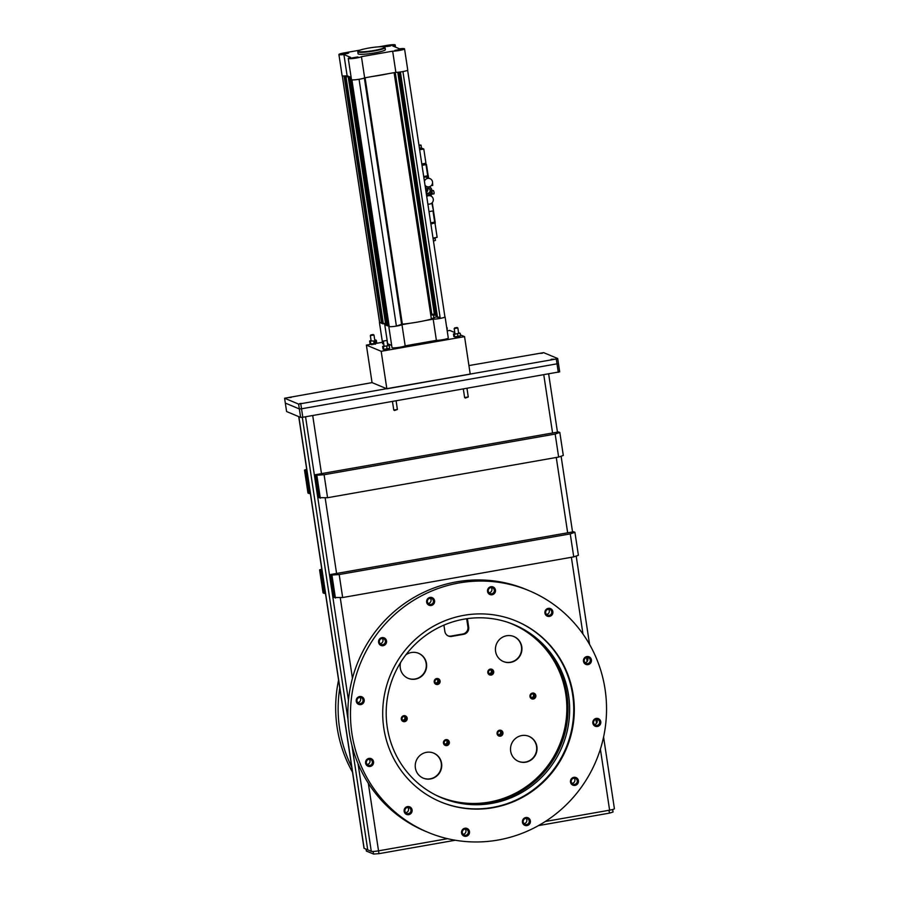 <?xml version="1.0" encoding="UTF-8"?>
<svg xmlns="http://www.w3.org/2000/svg" width="899" height="899" viewBox="0 0 899 899"><rect width="100%" height="100%" fill="white"/><g stroke="black" fill="none" stroke-linecap="round" stroke-linejoin="round"><path stroke-width="1.35" d="M431.082 194.364L431.801 194.24L431.7 191.914M431.037 194.06L431.026 193.307M447.14 330.517L447.196 327.82M457.13 327.472L457.849 328L454.231 328.584L457.13 327.472L454.737 327.877M466.974 388.368L468.267 396.998L464.614 397.515L463.333 389.009M468.267 396.998L465.345 398.055L464.637 397.538M320.898 570.427L324.37 593.419L323.067 592.879L319.594 569.887L321.966 570.247M321.797 569.134L319.594 569.887M324.37 593.419L325.438 593.228M574.922 532.298L570.258 533.894L339.181 574.551L342.665 597.532L334.113 597.498L330.63 574.506L573.618 531.759L574.922 532.298L578.394 555.29L573.742 556.874L342.665 597.532M570.258 533.894L573.742 556.874M339.181 574.551L331.933 575.045L335.406 598.037M331.933 575.045L330.63 574.506M468.93 365.567L543.659 352.644L557.683 358.521L558.414 363.353L557.02 363.837L301.525 408.787L299.345 408.944L298.614 404.101L284.59 398.235L372.051 382.614L386.851 388.806L470.222 374.141L464.558 336.631L460.434 334.9M454.793 332.54L449.747 330.439L447.196 330.877M372.051 382.614L366.376 345.104L381.176 351.295L464.558 336.631M382.435 342.283L375.276 343.542M371.635 344.182L366.376 345.104M455.546 337.496L459.198 336.934M371.692 344.531L375.344 343.969M386.851 388.806L381.176 351.295M431.239 185.643L432.756 185.374L432.531 182.621M389.098 348.565L383.783 349.453L384.008 350.318L389.233 349.408L388.986 348.486M383.952 350.093L383.693 349.329M443.915 625.12L444.859 631.401A6.158 6.001 112.7 0 0 451.736 636.402L463.648 634.312A6.158 6.001 112.7 0 0 468.682 627.21L467.39 618.624M554.514 755.385A101.081 98.418 112.7 0 0 563.1 734.854M502.934 732.674A3.034 2.955 112.7 0 0 498.147 730.865A3.034 2.955 112.7 0 0 498.923 736.023A3.034 2.955 112.7 0 0 502.934 732.674M493.686 671.564A3.034 2.955 112.7 0 0 488.899 669.766A3.034 2.955 112.7 0 0 489.685 674.924A3.034 2.955 112.7 0 0 493.686 671.564M529.972 696.545A3.034 2.955 112.7 0 0 534.759 698.354A3.034 2.955 112.7 0 0 533.972 693.196A3.034 2.955 112.7 0 0 529.972 696.545M536.872 746.575A13.564 13.204 112.7 0 0 511.587 743.776A13.564 13.204 112.7 0 0 531.882 759.397A13.564 13.204 112.7 0 0 536.872 746.575M441.589 763.341A13.564 13.204 112.7 0 0 416.304 760.543A13.564 13.204 112.7 0 0 436.599 776.163A13.564 13.204 112.7 0 0 441.589 763.341M521.78 646.752A13.564 13.204 112.7 0 0 496.495 643.965A13.564 13.204 112.7 0 0 516.79 659.585A13.564 13.204 112.7 0 0 521.78 646.752M400.617 662.462A13.564 13.204 112.7 0 0 421.496 676.351A13.564 13.204 112.7 0 0 418.619 653.315A13.564 13.204 112.7 0 0 405.831 654.877M407.191 718.155A3.034 2.955 112.7 0 0 402.404 716.346A3.034 2.955 112.7 0 0 403.179 721.504A3.034 2.955 112.7 0 0 407.191 718.155M440.094 681.004A3.034 2.955 112.7 0 0 435.296 679.194A3.034 2.955 112.7 0 0 436.082 684.353A3.034 2.955 112.7 0 0 440.094 681.004M449.331 742.102A3.034 2.955 112.7 0 0 444.544 740.293A3.034 2.955 112.7 0 0 445.32 745.451A3.034 2.955 112.7 0 0 449.331 742.102M448.062 635.863A6.158 6.001 112.7 0 0 450.961 636.076L462.861 633.986A6.158 6.001 112.7 0 0 467.907 626.884L466.671 618.726M450.961 636.076L451.736 636.402M501.766 732.752A2.045 1.989 112.7 0 0 497.956 732.325A2.045 1.989 112.7 0 0 501.013 734.685A2.045 1.989 112.7 0 0 501.766 732.752M492.528 671.654A2.045 1.989 112.7 0 0 488.708 671.227A2.045 1.989 112.7 0 0 491.775 673.587A2.045 1.989 112.7 0 0 492.528 671.654M530.713 696.298A2.045 1.989 112.7 0 0 534.534 696.714A2.045 1.989 112.7 0 0 531.466 694.354A2.045 1.989 112.7 0 0 530.713 696.298M518.375 761.318A13.564 13.204 112.7 0 0 536.546 746.44A13.564 13.204 112.7 0 0 528.848 736.303M423.081 778.085A13.564 13.204 112.7 0 0 441.263 763.206A13.564 13.204 112.7 0 0 433.554 753.07M503.271 661.495A13.564 13.204 112.7 0 0 521.454 646.617A13.564 13.204 112.7 0 0 513.745 636.481M407.989 678.262A13.564 13.204 112.7 0 0 426.16 663.383A13.564 13.204 112.7 0 0 418.462 653.247M406.033 718.234A2.045 1.989 112.7 0 0 402.213 717.807A2.045 1.989 112.7 0 0 405.28 720.166A2.045 1.989 112.7 0 0 406.033 718.234M438.926 681.082A2.045 1.989 112.7 0 0 435.105 680.655A2.045 1.989 112.7 0 0 438.173 683.015A2.045 1.989 112.7 0 0 438.926 681.082M448.174 742.181A2.045 1.989 112.7 0 0 444.353 741.765A2.045 1.989 112.7 0 0 447.421 744.114A2.045 1.989 112.7 0 0 448.174 742.181M498.462 734.652A2.045 1.989 112.7 0 0 499.968 731.067M489.225 673.553A2.045 1.989 112.7 0 0 490.719 669.957M531.365 697.5A2.045 1.989 112.7 0 0 532.86 693.916M402.718 720.133A2.045 1.989 112.7 0 0 404.224 716.548M435.622 682.982A2.045 1.989 112.7 0 0 437.128 679.397M444.859 744.08A2.045 1.989 112.7 0 0 446.365 740.495M376.715 342.867L375.962 342.553L375.58 339.979L376.321 340.294L376.715 342.867M370.759 343.912L374.108 343.553L373.726 340.979L369.624 341.024L370.006 343.598L370.759 343.912L370.366 341.339M369.815 340.901L371.062 340.373M375.962 342.553L375.141 342.643M374.726 339.878L375.58 339.979M298.614 404.101L556.279 358.993L557.02 363.837L558.414 363.353L559.695 371.826L302.806 417.26L300.626 417.406L286.601 411.54L285.32 403.067L299.345 408.944L300.626 417.406M300.794 403.943L302.806 417.26M284.59 398.235L285.32 403.067L299.345 408.944L301.525 408.787L557.02 363.837L558.301 372.31M347.61 53.502L343.71 54.086M342.643 54.03L348.643 53.097L342.643 54.03M404.55 48.861L407.753 70.032A6.776 0.82 -8.6 0 1 403.359 71.482A6.776 0.82 -8.6 0 1 395.863 72.347L392.661 51.176A6.776 0.82 -8.6 0 0 400.156 50.31A6.776 0.82 -8.6 0 0 404.55 48.861A6.776 0.82 -8.6 0 0 399.549 48.816L392.751 45.973A6.776 0.82 -8.6 0 0 395.2 44.95A6.776 0.82 -8.6 0 0 387.064 45.366L378.928 46.804M359.937 50.142L344.182 52.906A6.776 0.82 -8.6 0 0 338.912 54.524A6.776 0.82 -8.6 0 0 343.912 54.569L350.711 57.412A6.776 0.82 -8.6 0 0 348.261 58.435A6.776 0.82 -8.6 0 0 354.161 58.368A6.776 0.82 -8.6 0 0 361.443 56.671L392.661 51.176M385.514 46.49L391.47 45.444L385.514 46.49M394.863 50.4L400.819 49.355L394.863 50.4M351.981 57.941L357.937 56.895L351.981 57.941M357.78 51.76L358.083 53.76A13.811 1.674 -8.6 0 0 358.386 54.041A13.811 1.674 -8.6 0 0 373.321 53.131A13.811 1.674 -8.6 0 0 385.379 49.625L385.075 47.636A13.811 1.674 171.4 0 1 373.018 51.142A13.811 1.674 171.4 0 1 358.083 52.041A13.811 1.674 171.4 0 1 357.78 51.76C358.813 51.367 354.689 50.962 367.152 48.344C380.648 45.939 385.727 46.872 384.514 47.029L385.075 47.636M338.912 54.524L342.114 75.696A6.776 0.82 -8.6 0 0 347.115 75.741L343.912 54.569M348.261 58.435L351.464 79.606A6.776 0.82 -8.6 0 0 357.364 79.539A6.776 0.82 -8.6 0 0 364.646 77.842L361.443 56.671M395.863 72.347L364.646 77.842M351.127 77.426L347.115 75.741M399.707 49.872L399.628 49.31M356.959 57.412L353.06 57.997M399.841 49.861L395.942 50.456M390.492 45.95L386.592 46.546M431.891 192.937L432.419 194.128L434.037 193.847L434.093 192.33L433.442 190.509L431.857 190.779M432.419 194.128L431.857 190.79M383.356 341.058L386.975 340.463L383.356 341.058M396.111 400.842L397.392 409.461L393.762 410.011L392.458 401.482M397.392 409.461L394.481 410.528L393.762 410.011M433.442 315.043L433.869 317.875M444.904 316.718A6.776 0.82 171.4 0 1 445.084 316.864A6.776 0.82 171.4 0 1 440.69 318.313A6.776 0.82 171.4 0 1 433.194 319.179L436.386 340.35A6.776 0.82 171.4 0 0 443.892 339.485A6.776 0.82 171.4 0 0 448.286 338.035L445.084 316.864M409.865 323.28L401.977 324.663A6.776 0.82 171.4 0 1 394.695 326.359A6.776 0.82 171.4 0 1 388.795 326.438A6.776 0.82 171.4 0 1 389.143 326.101M425.306 320.561L433.194 319.179M436.656 315.38L433.655 314.133M381.434 322.797A6.776 0.82 171.4 0 1 379.445 322.527A6.776 0.82 171.4 0 1 379.569 322.325M430.756 314.976A24.655 2.978 171.4 0 1 436.082 315.504A24.655 2.978 171.4 0 1 431.329 318.729M401.977 324.663L405.179 345.845A6.776 0.82 171.4 0 1 397.897 347.542A6.776 0.82 171.4 0 1 391.998 347.61L388.795 326.438M405.179 345.845L436.386 340.35M384.57 323.426L387.649 343.744A6.776 0.82 171.4 0 1 387.469 343.755M383.761 343.969A6.776 0.82 171.4 0 1 382.648 343.699L379.445 322.527M387.649 343.744L391.661 345.418M426.722 196.488A4.248 4.135 -67.3 0 1 433.273 200.342A4.248 4.135 -67.3 0 1 427.845 203.938M298.726 416.619L364.005 848.229A6.158 0.742 -8.6 0 0 364.14 848.353L371.287 851.342A6.158 0.742 -8.6 0 0 378.535 850.836L447.567 838.688M545.322 821.495L609.612 810.179A6.158 0.742 -8.6 0 0 614.41 808.718L603.577 737.056M435.015 794.705A93.687 91.215 112.7 0 0 439.735 796.84A93.687 91.215 112.7 0 0 560.055 745.642A93.687 91.215 112.7 0 0 512.093 623.996A93.687 91.215 112.7 0 0 507.25 622.13M439.409 796.705A93.687 91.215 112.7 0 0 559.403 745.372A93.687 91.215 112.7 0 0 511.767 623.861M367.713 849.847L351.902 745.293L367.713 849.847M348.059 719.874L302.3 417.293L348.059 719.874M559.819 432.475L555.166 434.071L324.089 474.728L327.562 497.72L319.01 497.675L315.538 474.683L558.526 431.936L559.819 432.475L563.302 455.467L558.639 457.063L327.562 497.72M555.166 434.071L558.639 457.063M324.089 474.728L316.83 475.234L320.314 498.215M316.83 475.234L315.538 474.683M553.739 359.173L551.154 359.308L553.739 359.173M539.85 353.352L542.445 353.228L539.85 353.352M302.424 403.393L299.828 403.527L302.424 403.393M288.523 397.572L291.119 397.448L288.523 397.572M556.279 358.993L557.683 358.521M388.604 345.699L382.603 346.463L382.996 349.037L383.738 349.351L389.694 348.306L389.312 345.733M387.098 348.981L386.705 346.407M383.738 349.351L383.356 346.778M382.805 346.329L384.042 345.812M426.182 186.329A4.225 4.113 112.7 0 0 425.227 186.632M430.767 188.026A4.248 4.135 112.7 0 0 429.093 186.79A4.248 4.135 112.7 0 1 431.812 190.094A4.248 4.135 112.7 0 1 426.474 194.892M426.8 186.587A4.248 4.135 112.7 0 0 425.317 187.194M426.474 194.858A4.248 4.135 112.7 0 0 427.868 194.959M427.003 186.655A4.248 4.135 112.7 0 0 425.339 187.374M429.284 192.982A3.517 3.416 112.7 0 0 430.351 190.431A2.652 2.585 112.7 0 0 425.643 189.408M426.463 194.78A4.147 4.046 112.7 0 0 431.745 190.127A4.147 4.046 112.7 0 0 428.845 186.835M427.25 186.734A4.147 4.046 112.7 0 0 425.362 187.52M426.182 192.959A2.652 2.585 112.7 0 0 430.351 190.397M426.148 192.701A2.461 2.405 112.7 0 0 430.127 190.419A2.461 2.405 112.7 0 0 425.677 189.61M426.07 192.217A2.461 2.405 112.7 0 0 427.396 188.408M305.795 470.615L309.278 493.596L307.975 493.057L304.503 470.065L306.862 470.424M306.694 469.312L304.503 470.065M309.278 493.596L310.346 493.416M538.456 825.608L609.443 813.123L613.051 812.022L612.669 809.516M366.005 849.128L366.387 851.061L373.523 854.05L378.962 853.668L455.299 840.239M424.429 181.362A4.248 4.135 -67.3 0 1 432.498 183.093A4.248 4.135 -67.3 0 1 425.013 185.194M430.014 178.71L426.935 177.418A4.248 4.135 112.7 0 0 423.834 177.406M426.463 177.249L426.25 177.17A4.225 4.113 112.7 0 0 423.766 176.968M351.723 767.061A130.984 127.523 -67.3 0 1 339.777 688.005M352.487 772.106A130.984 127.523 -67.3 0 1 338.575 680.105M394.11 72.662L431.374 319.066A26.509 3.203 171.4 0 1 402.347 324.168L401.606 324.314L364.353 77.999M351.217 78.022L348.857 78.505L386.188 325.326L349.003 78.573L351.239 78.168M386.188 325.326L349.003 78.573M444.87 316.796A6.63 0.798 171.4 0 1 444.926 316.886A6.63 0.798 171.4 0 1 440.252 318.37L402.932 71.572M440.072 317.133L436.936 317.268L399.853 72.044M435.195 314.515L434.363 314.156L397.774 72.257M434.341 314.009L430.7 314.571M342.339 75.864L379.659 322.584A6.63 0.798 171.4 0 1 379.592 322.494A6.63 0.798 171.4 0 1 379.625 322.393M379.659 322.584L381.378 322.471M381.648 323.303L382.401 323.146M344.182 76.539L381.524 323.382L344.182 76.539L347.497 75.898M381.524 323.382L344.339 76.617L347.374 76.584M348.183 76.584L385.491 323.269L383.334 323.651M345.171 76.966L382.637 323.842L345.171 76.966L348.16 76.437L347.306 76.089M389.042 325.427L388.008 325.607M351.318 78.663L349.846 78.921L351.34 78.809M349.846 78.921L387.177 325.741L349.981 78.977M351.902 79.82L389.222 326.584A6.63 0.798 171.4 0 0 396.403 326.09L401.606 324.314M359.072 79.281L396.403 326.09M345.306 77.022L346.025 76.966L383.356 323.797L382.637 323.842M351.183 77.775A26.509 3.203 171.4 0 1 348.722 76.831A26.509 3.203 171.4 0 1 348.79 76.527L346.025 76.966M387.975 73.74A26.509 3.203 171.4 0 1 372.534 76.449M386.312 325.258L387.076 325.112M435.251 314.672L435.262 314.706A26.509 3.203 171.4 0 1 436.577 314.864M350.7 78.921L388.031 325.753L387.312 325.798M459.479 333.237L454.22 334.304L454.613 336.878L460.569 335.833L460.176 333.259M457.962 336.518L457.58 333.945M454.534 336.395L453.86 336.563L453.478 333.99L454.916 333.338M458.58 332.844L459.434 332.945M361.297 766.285A130.984 127.523 112.7 0 0 427.935 832.328A130.984 127.523 112.7 0 0 596.138 760.745A130.984 127.523 112.7 0 0 529.084 590.688A130.984 127.523 112.7 0 0 387.604 621.411A130.984 127.523 112.7 0 0 361.297 766.285M405.741 813.966A4.102 3.989 112.7 0 0 412.102 810.999A4.102 3.989 112.7 0 0 406.505 806.92A4.102 3.989 112.7 0 0 405.741 813.966M465.086 836.34A4.102 3.989 112.7 0 0 469.188 830.564A4.102 3.989 112.7 0 0 462.288 829.923A4.102 3.989 112.7 0 0 465.086 836.34M528.016 825.271A4.102 3.989 112.7 0 0 528.781 818.225A4.102 3.989 112.7 0 0 522.42 821.192A4.102 3.989 112.7 0 0 528.016 825.271M577.686 783.714A4.102 3.989 112.7 0 0 574.899 777.287A4.102 3.989 112.7 0 0 570.786 783.074A4.102 3.989 112.7 0 0 577.686 783.714M600.79 722.807A4.102 3.989 112.7 0 0 595.183 718.739A4.102 3.989 112.7 0 0 594.43 725.785A4.102 3.989 112.7 0 0 600.79 722.807M591.115 658.877A4.102 3.989 112.7 0 0 584.215 658.237A4.102 3.989 112.7 0 0 587.013 664.664A4.102 3.989 112.7 0 0 591.115 658.877M551.278 609.05A4.102 3.989 112.7 0 0 544.918 612.017A4.102 3.989 112.7 0 0 550.514 616.096A4.102 3.989 112.7 0 0 551.278 609.05M491.933 586.676A4.102 3.989 112.7 0 0 487.831 592.452A4.102 3.989 112.7 0 0 494.731 593.093A4.102 3.989 112.7 0 0 491.933 586.676M429.003 597.745A4.102 3.989 112.7 0 0 428.239 604.791A4.102 3.989 112.7 0 0 434.599 601.824A4.102 3.989 112.7 0 0 429.003 597.745M379.333 639.301A4.102 3.989 112.7 0 0 382.12 645.729A4.102 3.989 112.7 0 0 386.233 639.942A4.102 3.989 112.7 0 0 379.333 639.301M356.229 700.209A4.102 3.989 112.7 0 0 361.836 704.277A4.102 3.989 112.7 0 0 362.589 697.231A4.102 3.989 112.7 0 0 356.229 700.209M390.807 752.497A98.002 95.418 112.7 0 0 440.667 801.908A98.002 95.418 112.7 0 0 566.527 748.35A98.002 95.418 112.7 0 0 516.352 621.108A98.002 95.418 112.7 0 0 410.495 644.1A98.002 95.418 112.7 0 0 390.807 752.497M365.904 764.139A4.102 3.989 112.7 0 0 372.804 764.779A4.102 3.989 112.7 0 0 370.006 758.351A4.102 3.989 112.7 0 0 365.904 764.139M529.084 590.688L526.488 589.598A130.984 127.523 112.7 0 0 385.008 620.321A130.984 127.523 112.7 0 0 358.701 765.206A130.984 127.523 112.7 0 0 425.339 831.238L427.935 832.328M405.629 812.64A3.113 3.034 112.7 0 0 407.798 807.448M463.03 834.283A3.113 3.034 112.7 0 0 465.21 829.092M523.915 823.574A3.113 3.034 112.7 0 0 526.095 818.371M571.966 783.366A3.113 3.034 112.7 0 0 574.146 778.174M594.318 724.448A3.113 3.034 112.7 0 0 596.486 719.256M584.957 662.608A3.113 3.034 112.7 0 0 587.137 657.405M546.412 614.399A3.113 3.034 112.7 0 0 548.592 609.207M489.011 592.756A3.113 3.034 112.7 0 0 491.18 587.553M428.126 603.465A3.113 3.034 112.7 0 0 430.295 598.273M380.075 643.662A3.113 3.034 112.7 0 0 382.244 638.47M357.723 702.58A3.113 3.034 112.7 0 0 359.903 697.388M367.084 764.431A3.113 3.034 112.7 0 0 369.253 759.239M356.982 700.209A3.113 3.034 112.7 0 0 362.803 701.658A3.113 3.034 112.7 0 0 361.218 697.613A3.113 3.034 112.7 0 0 356.982 700.209M379.895 639.785A3.113 3.034 112.7 0 0 381.154 644.437A3.113 3.034 112.7 0 0 385.154 642.74A3.113 3.034 112.7 0 0 379.895 639.785M429.183 598.554A3.113 3.034 112.7 0 0 429.205 604.24A3.113 3.034 112.7 0 0 433.206 602.544A3.113 3.034 112.7 0 0 429.183 598.554M491.618 587.564A3.113 3.034 112.7 0 0 490.09 593.531A3.113 3.034 112.7 0 0 494.09 591.823A3.113 3.034 112.7 0 0 491.618 587.564M550.503 609.769A3.113 3.034 112.7 0 0 545.895 611.129A3.113 3.034 112.7 0 0 547.491 615.174A3.113 3.034 112.7 0 0 550.503 609.769M590.025 659.203A3.113 3.034 112.7 0 0 584.44 659.338A3.113 3.034 112.7 0 0 589.407 662.653A3.113 3.034 112.7 0 0 590.025 659.203M599.622 722.639A3.113 3.034 112.7 0 0 593.801 721.189A3.113 3.034 112.7 0 0 595.396 725.223A3.113 3.034 112.7 0 0 599.622 722.639M576.709 783.063A3.113 3.034 112.7 0 0 575.45 778.399A3.113 3.034 112.7 0 0 571.449 780.107A3.113 3.034 112.7 0 0 576.709 783.063M527.421 824.293A3.113 3.034 112.7 0 0 527.398 818.607A3.113 3.034 112.7 0 0 523.398 820.304A3.113 3.034 112.7 0 0 527.421 824.293M464.985 835.272A3.113 3.034 112.7 0 0 466.514 829.316A3.113 3.034 112.7 0 0 462.513 831.013A3.113 3.034 112.7 0 0 464.985 835.272M406.112 813.078A3.113 3.034 112.7 0 0 410.708 811.707A3.113 3.034 112.7 0 0 409.112 807.673A3.113 3.034 112.7 0 0 406.112 813.078M440.375 801.784A98.002 95.418 112.7 0 0 565.943 748.103A98.002 95.418 112.7 0 0 516.06 620.984M366.578 763.633A3.113 3.034 112.7 0 0 372.164 763.509A3.113 3.034 112.7 0 0 367.208 760.194A3.113 3.034 112.7 0 0 366.578 763.633M440.881 797.48A93.844 91.361 112.7 0 0 560.583 745.867A93.844 91.361 112.7 0 0 513.351 624.367M393.942 750.508A93.844 91.361 112.7 0 0 441.69 797.829A93.844 91.361 112.7 0 0 562.201 746.541A93.844 91.361 112.7 0 0 514.161 624.704A93.844 91.361 112.7 0 0 412.798 646.718A93.844 91.361 112.7 0 0 393.942 750.508M426.474 164.483L428.182 175.687L426.396 164.45M426.497 164.495L422.013 165.349L425.946 164.652L425.755 163.438L421.822 164.135M428.182 175.687L423.699 176.541L427.778 175.833L428.093 177.901M420.541 148.481L420.642 149.144M421.8 163.955L425.935 163.236L423.789 149.009L421.058 147.874M423.789 149.009L419.653 149.74M419.597 149.414L419.462 148.526M431.823 203.073L433.498 210.782L432.262 202.635M433.015 210.928L429.003 211.625M419.99 148.492L420.114 149.29M432.981 210.928L434.667 222.12L433.453 210.815M434.667 222.12L430.7 222.817M430.879 224.02L434.756 222.952M434.633 222.12L434.813 223.334M435.105 222.008L435.285 223.177M435.015 223.289L437.139 237.336L433.003 238.066M419.44 148.357L421.406 147.605L421.024 145.099L418.923 144.953M419.058 145.84L421.024 145.099M433.116 238.797L435.082 238.044L434.239 237.864M433.464 241.123L435.431 240.381L435.082 238.044M433.026 238.19L434.329 237.83M425.924 163.157L425.879 164.27M370.882 334.911L373.265 334.495L370.882 334.911M370.377 335.619L373.995 335.035L370.377 335.619M384.289 46.995A13.373 1.618 -8.6 0 0 362.466 49.389A13.373 1.618 -8.6 0 0 367.343 51.434A13.373 1.618 -8.6 0 0 384.289 46.995M609.612 810.179L600.386 749.137M596.486 723.369L595.88 719.357M587.126 661.518L586.519 657.506M582.979 634.053L571.371 557.29M567.662 532.804L556.267 457.479M552.57 432.981L543.783 374.861M378.962 853.668L368.309 783.209M352.442 678.284L340.249 597.7M336.586 573.461L325.157 497.877M321.494 473.638L312.706 415.518M371.287 851.342L358.016 763.588M348.464 700.422L305.559 416.776M364.14 848.353L298.861 416.664M609.443 813.123L609.016 810.28M366.387 851.061L366.095 849.173M373.523 854.05L373.13 851.465M402.347 324.168L365.084 77.764M400.392 71.976L437.498 317.313M395.257 72.459L431.857 314.448M381.996 323.224L344.699 76.584M386.671 325.18L349.374 78.539M435.262 314.706L398.583 72.19M427.71 175.833L426.014 164.641M426.901 191.768L426.452 188.79M427.531 191.026L427.137 188.475M428.632 178.126L428.261 175.687L428.609 178.126M430.924 193.431L431.351 196.252L430.936 193.409M430.509 193.892L430.823 195.982M432.25 202.646L433.475 210.771M454.186 328.551L455.018 334.023M455.433 336.788L455.579 337.754M457.849 328L458.659 333.383M459.086 336.215L459.243 337.204M383.806 350.228L383.682 349.385M395.526 47.141L395.2 44.95M383.322 341.024L384.143 346.486M386.975 340.463L387.784 345.857M430.79 195.96L428.43 194.971M589.564 644.414L576.192 556.043M572.551 531.938L561.1 456.22M557.459 432.127L548.66 373.995M426.171 192.847L426.789 193.105M427.868 188.206L428.699 188.565M426.733 186.554L425.115 185.879M407.629 70.234L444.926 316.886M342.294 75.842L379.592 322.494M348.969 78.438L348.722 76.831M435.228 314.695L398.549 72.19M435.15 221.974L433.464 210.804M370.332 335.585L371.163 341.058M371.579 343.823L371.725 344.789M373.995 335.035L375.389 344.238"/></g></svg>

